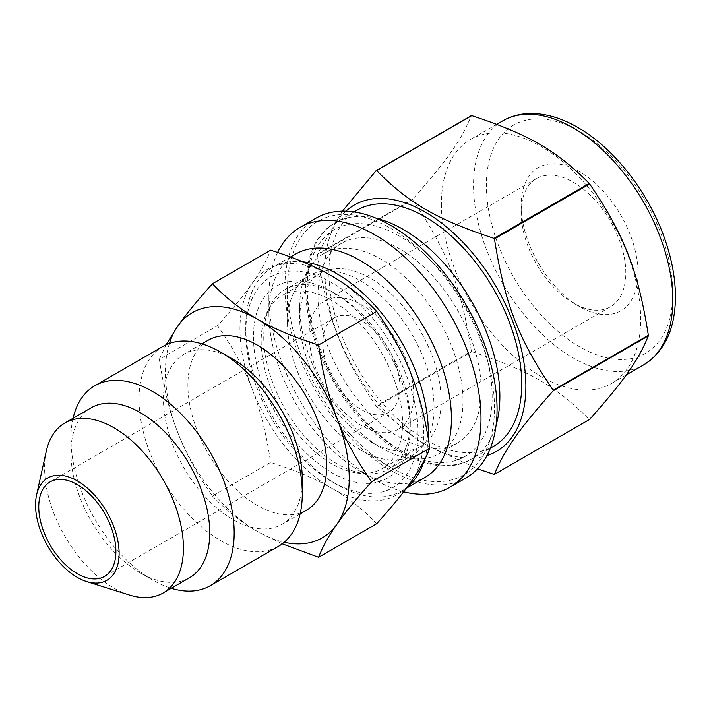 <?xml version="1.0" encoding="UTF-8"?>
<svg xmlns="http://www.w3.org/2000/svg" width="711" height="711" viewBox="0 0 711 711"><rect width="100%" height="100%" fill="white"/><g stroke="black" fill="none" stroke-linecap="round" stroke-linejoin="round"><path stroke-width="0.53" stroke-dasharray="3.56 2.67" d="M166.09 344.791L159.38 359.233L217.522 325.665C232.55 308.965 244.131 294.798 252.263 283.174C260.519 271.478 266.625 260.475 270.589 250.165M159.38 359.233C163.343 386.891 169.449 411.269 177.706 432.359C185.838 453.511 197.427 474.726 212.447 496.002L270.589 462.434C266.625 434.776 260.519 410.398 252.263 389.308C244.131 368.147 232.55 346.932 217.522 325.665M212.447 496.002C225.902 510.16 240.851 521.954 257.302 531.384L282.231 543.844M376.723 523.714C363.268 509.556 348.319 497.762 331.868 488.333C315.533 478.841 295.109 470.202 270.589 462.434M169.414 343.44A129.989 75.046 -120 0 0 177.706 432.359A129.989 75.046 -120 0 0 257.302 531.384A129.989 75.046 -120 0 0 284.204 542.262M252.263 389.308A129.989 75.046 -120 0 0 331.868 488.333A129.989 75.046 -120 0 0 411.465 481.223A129.989 75.046 -120 0 0 411.465 375.088A129.989 75.046 -120 0 0 331.868 276.064A129.989 75.046 -120 0 0 252.263 283.174A129.989 75.046 -120 0 0 252.263 389.308M342.418 211.149L317.444 254.129L412.629 199.178C447.237 160.242 461.101 140.52 471.34 115.653M471.34 351.083C461.101 286.257 447.237 250.53 412.629 199.773L317.444 254.725C327.691 319.55 341.547 355.278 376.155 406.034L471.34 351.083A166.685 96.234 -120 0 0 471.784 351.643L376.599 406.594L420.868 442.491L477.534 468.825M494.021 474.379L589.206 419.428C556.535 386.5 528.815 370.493 471.784 351.643M345.875 211.176A142.218 82.112 -120 0 0 324.758 270.18A142.218 82.112 -120 0 0 381.096 406.994A142.218 82.112 -120 0 0 486.982 455.573M317.444 254.129A166.685 96.234 -120 0 0 317.444 254.431A166.685 96.234 -120 0 0 317.444 254.725M376.155 406.034A166.685 96.234 -120 0 0 376.599 406.594M412.629 199.178A166.685 96.234 -120 0 0 412.629 199.471A166.685 96.234 -120 0 0 412.629 199.773M91.239 407.767A98.171 56.684 -120 0 0 70.904 452.711A98.171 56.684 -120 0 0 140.325 572.942A98.171 56.684 -120 0 0 189.41 577.803M70.904 452.711L70.904 438.607A115.449 66.656 -120 0 0 152.536 579.998A115.449 66.656 -120 0 0 171.253 588.29M73.073 418.246A115.449 66.656 -120 0 0 70.904 438.607M46.313 451.13A98.171 56.684 -120 0 0 44.589 467.9A98.171 56.684 -120 0 0 129.393 595.027M322.865 342.862A54.543 31.488 -120 0 0 346.675 397.751A54.543 31.488 -120 0 0 388.704 412.362A54.543 31.488 -120 0 0 388.704 349.385A54.543 31.488 -120 0 0 334.161 317.897A54.543 31.488 -120 0 0 322.865 342.862M309.116 334.917A73.997 42.722 -120 0 0 341.413 409.385A73.997 42.722 -120 0 0 398.427 429.204A73.997 42.722 -120 0 0 398.436 343.769A73.997 42.722 -120 0 0 324.438 301.046A73.997 42.722 -120 0 0 309.116 334.917M521.163 212.5A73.997 42.722 -120 0 0 573.484 303.117A73.997 42.722 -120 0 0 610.473 306.788A73.997 42.722 -120 0 0 610.482 221.343A73.997 42.722 -120 0 0 536.485 178.621A73.997 42.722 -120 0 0 521.163 212.5L521.163 205.443A82.627 47.708 -120 0 0 579.589 306.645A82.627 47.708 -120 0 0 638.016 272.908A82.627 47.708 -120 0 0 579.589 171.715A82.627 47.708 -120 0 0 521.163 205.443M441.389 203.924A140.894 81.347 -120 0 0 502.89 345.715A140.894 81.347 -120 0 0 611.469 383.469A140.894 81.347 -120 0 0 611.469 220.774A140.894 81.347 -120 0 0 470.575 139.427A140.894 81.347 -120 0 0 441.389 203.924M589.206 419.428A166.685 96.234 -120 0 0 589.65 419.392M357.144 210.154A136.352 78.725 -120 0 0 328.909 272.58A136.352 78.725 -120 0 0 388.428 409.794A136.352 78.725 -120 0 0 493.496 446.33M317.977 295.954A115.449 66.656 -120 0 0 368.369 412.14A115.449 66.656 -120 0 0 457.333 443.069A115.449 66.656 -120 0 0 457.333 309.756A115.449 66.656 -120 0 0 341.893 243.109A115.449 66.656 -120 0 0 317.977 295.954M299.731 306.494A115.449 66.656 -120 0 0 381.363 447.886A115.449 66.656 -120 0 0 439.078 453.6A115.449 66.656 -120 0 0 439.087 320.297A115.449 66.656 -120 0 0 323.638 253.649A115.449 66.656 -120 0 0 299.731 306.494L299.731 319.115A99.993 57.733 -120 0 0 370.431 441.575A99.993 57.733 -120 0 0 420.432 446.526A99.993 57.733 -120 0 0 420.432 331.068A99.993 57.733 -120 0 0 320.439 273.335A99.993 57.733 -120 0 0 299.731 319.115M261.159 341.378A99.993 57.733 -120 0 0 304.806 442.002A99.993 57.733 -120 0 0 381.86 468.798A99.993 57.733 -120 0 0 381.86 353.331A99.993 57.733 -120 0 0 281.867 295.607A99.993 57.733 -120 0 0 261.159 341.378M253.445 336.925A110.898 64.026 -120 0 0 331.868 472.744A110.898 64.026 -120 0 0 410.283 427.471A110.898 64.026 -120 0 0 331.868 291.652A110.898 64.026 -120 0 0 253.445 336.925M263.737 336.925A103.628 59.831 -120 0 0 308.965 441.211A103.628 59.831 -120 0 0 388.819 468.976A103.628 59.831 -120 0 0 410.283 421.534A103.628 59.831 -120 0 0 337.014 294.621A103.628 59.831 -120 0 0 285.2 289.484A103.628 59.831 -120 0 0 263.737 336.925M287.52 323.194A103.628 59.831 -120 0 0 360.788 450.107A103.628 59.831 -120 0 0 412.602 455.244A103.628 59.831 -120 0 0 412.602 335.583A103.628 59.831 -120 0 0 308.974 275.752A103.628 59.831 -120 0 0 287.52 323.194L287.52 288.31A146.35 84.493 -120 0 0 390.997 467.554A146.35 84.493 -120 0 0 494.492 407.803A146.35 84.493 -120 0 0 391.006 228.56A146.35 84.493 -120 0 0 287.52 288.31M316.013 218.161A149.985 86.6 -120 0 0 284.942 286.826A149.985 86.6 -120 0 0 350.416 437.772A149.985 86.6 -120 0 0 465.998 477.952M277.619 252.458A149.985 86.6 -120 0 0 268.874 296.105A149.985 86.6 -120 0 0 374.928 479.801A149.985 86.6 -120 0 0 403.652 491.808M295.607 254.085A129.082 74.522 -120 0 0 268.874 313.178A129.082 74.522 -120 0 0 360.148 471.26A129.082 74.522 -120 0 0 424.689 477.659M268.874 313.178L268.874 296.105M302.557 261.746A129.082 74.522 -120 0 0 272.473 267.443A129.082 74.522 -120 0 0 245.739 326.536A129.082 74.522 -120 0 0 337.005 484.626A129.082 74.522 -120 0 0 401.546 491.017A129.082 74.522 -120 0 0 407.199 487.124M424.351 460.248A129.082 74.522 -120 0 0 428.146 437.683M245.739 332.472A121.812 70.327 -120 0 0 331.868 481.658A121.812 70.327 -120 0 0 417.997 431.924A121.812 70.327 -120 0 0 331.868 282.747A121.812 70.327 -120 0 0 245.739 332.472L245.739 326.536M208.216 340.222A98.171 56.684 -120 0 0 187.891 385.166A98.171 56.684 -120 0 0 230.737 483.969A98.171 56.684 -120 0 0 306.388 510.267M232.879 359.188A98.171 56.684 -120 0 0 183.794 354.327A98.171 56.684 -120 0 0 163.459 399.271A98.171 56.684 -120 0 0 206.314 498.064A98.171 56.684 -120 0 0 281.965 524.371A98.171 56.684 -120 0 0 302.299 479.427M162.943 346.417A115.449 66.656 -120 0 0 139.036 399.271A115.449 66.656 -120 0 0 189.428 515.448A115.449 66.656 -120 0 0 278.392 546.377M579.589 131.562A131.811 76.095 -120 0 0 498.873 246.388A131.811 76.095 -120 0 0 660.306 339.591A131.811 76.095 -120 0 0 579.589 131.562M502.713 120.87A140.894 81.347 -120 0 0 473.526 185.367A140.894 81.347 -120 0 0 535.036 327.167A140.894 81.347 -120 0 0 643.606 364.912M376.679 218.446A136.352 78.725 -120 0 0 335.29 222.774A136.352 78.725 -120 0 0 307.054 285.191A136.352 78.725 -120 0 0 366.574 422.414A136.352 78.725 -120 0 0 471.642 458.942A136.352 78.725 -120 0 0 496.082 425.267M399.609 236.212A130.895 75.57 -120 0 0 319.452 350.247A130.895 75.57 -120 0 0 479.774 442.802A130.895 75.57 -120 0 0 399.609 236.212M140.325 572.942L152.536 579.998M334.161 317.897L50.063 481.916M388.704 412.362L104.597 576.39M536.485 178.621L324.438 301.046M610.473 306.788L398.427 429.204M573.484 303.117L579.589 306.645M496.749 124.309L470.575 139.427M626.249 374.928L611.469 383.469M354.069 211.931L335.29 222.774C296.069 243.749 296.247 318.644 332.926 380.732C368.182 444.224 433.594 482.627 471.642 458.942L490.421 448.108M341.893 243.109L323.638 253.649M457.333 443.069L439.078 453.6M370.431 441.575L381.363 447.886M320.439 273.335L281.867 295.607M420.432 446.526L381.86 468.798M337.014 294.621L331.868 291.652M410.283 421.534L410.283 427.471M308.974 275.752L285.2 289.484M412.602 455.244L388.819 468.976M360.788 450.107L390.997 467.554M360.148 471.26L374.928 479.801M290.532 257.018L272.473 267.443M406.372 488.235L401.546 491.017M331.868 481.658L337.005 484.626M201.951 343.84L183.794 354.327M300.122 513.884L281.965 524.371"/><path stroke-width="1.07" d="M371.649 481.782C356.629 460.506 345.048 439.291 336.907 418.139C328.651 397.049 322.545 372.671 318.581 345.013C294.061 337.236 273.637 328.606 257.302 319.106C240.851 309.676 225.902 297.891 212.447 283.733L270.589 250.165C295.109 257.933 315.533 266.563 331.868 276.064C348.319 285.493 363.268 297.287 376.723 311.445C391.752 332.712 403.333 353.927 411.465 375.088C419.721 396.178 425.827 420.557 429.791 448.214C425.827 458.524 419.721 469.527 411.465 481.223C403.333 492.847 391.752 507.014 376.723 523.714L318.581 557.282C322.545 546.972 328.651 535.97 336.907 524.274C345.048 512.649 356.629 498.482 371.649 481.782L429.791 448.214M318.581 345.013L376.723 311.445M212.447 283.733C197.427 300.433 185.838 314.591 177.706 326.225L166.09 344.791M282.231 543.844L318.581 557.282M284.204 542.262A129.989 75.046 -120 0 0 336.907 524.274A129.989 75.046 -120 0 0 336.907 418.139A129.989 75.046 -120 0 0 257.302 319.106A129.989 75.046 -120 0 0 177.706 326.225A129.989 75.046 -120 0 0 169.414 343.44M648.352 335.868C638.114 360.735 624.258 380.456 589.65 419.392L494.465 474.344C504.703 449.476 518.568 429.755 553.176 390.819L648.352 335.868A166.685 96.234 -120 0 0 648.352 335.272L553.176 390.223C518.568 339.467 504.703 303.739 494.465 238.914L589.65 183.962C624.258 234.719 638.114 270.447 648.352 335.272M471.784 115.617C528.815 134.477 556.535 150.483 589.206 183.402L494.021 238.363C436.989 219.503 409.269 203.497 376.599 170.569L471.784 115.617A166.685 96.234 -120 0 0 471.34 115.653L376.155 170.613L342.418 211.149M477.534 468.825L494.021 474.379A166.685 96.234 -120 0 0 494.465 474.344M486.982 455.573A142.218 82.112 -120 0 0 496.429 287.191A142.218 82.112 -120 0 0 345.875 211.176M553.176 390.819A166.685 96.234 -120 0 0 553.176 390.223M494.465 238.914A166.685 96.234 -120 0 0 494.021 238.363M376.599 170.569A166.685 96.234 -120 0 0 376.155 170.613M589.65 183.962A166.685 96.234 -120 0 0 589.206 183.402M86.591 581.545L129.393 595.027A98.171 56.684 -120 0 0 163.095 593.001L189.41 577.803A98.171 56.684 -120 0 0 189.41 464.443A98.171 56.684 -120 0 0 91.239 407.767L64.923 422.956A98.171 56.684 -120 0 0 46.313 451.13L36.59 494.945A59.084 34.11 -120 0 0 35.55 505.032A59.084 34.11 -120 0 0 86.591 581.545A59.084 34.11 -120 0 0 118.995 549.621A59.084 34.11 -120 0 0 80.441 482.84A59.084 34.11 -120 0 0 36.59 494.945M171.253 588.29A115.449 66.656 -120 0 0 210.252 585.713A115.449 66.656 -120 0 0 210.26 452.409A115.449 66.656 -120 0 0 94.812 385.753A115.449 66.656 -120 0 0 73.073 418.246M163.095 593.001A98.171 56.684 -120 0 0 163.095 479.641A98.171 56.684 -120 0 0 64.923 422.956M38.767 506.89A54.543 31.488 -120 0 0 62.568 561.779A54.543 31.488 -120 0 0 104.597 576.39A54.543 31.488 -120 0 0 104.597 513.413A54.543 31.488 -120 0 0 50.063 481.916A54.543 31.488 -120 0 0 38.767 506.89M490.421 448.108L493.496 446.33A136.352 78.725 -120 0 0 493.496 288.879A136.352 78.725 -120 0 0 357.144 210.154L354.069 211.931M403.652 491.808A149.985 86.6 -120 0 0 449.93 487.231L465.998 477.952A149.985 86.6 -120 0 0 465.998 304.761A149.985 86.6 -120 0 0 316.013 218.161L299.935 227.44A149.985 86.6 -120 0 0 277.619 252.458M449.93 487.231A149.985 86.6 -120 0 0 449.93 314.04A149.985 86.6 -120 0 0 299.935 227.44M406.372 488.235L424.689 477.659A129.082 74.522 -120 0 0 424.689 328.606A129.082 74.522 -120 0 0 295.607 254.085L290.532 257.018M407.199 487.124A129.082 74.522 -120 0 0 424.351 460.248M428.146 437.683A129.082 74.522 -120 0 0 302.557 261.746M300.122 513.884L306.388 510.267A98.171 56.684 -120 0 0 306.397 396.907A98.171 56.684 -120 0 0 208.216 340.222L201.951 343.84M210.252 585.713L278.392 546.377A115.449 66.656 -120 0 0 302.299 493.532L302.299 479.427A98.171 56.684 -120 0 0 232.879 359.188L220.668 352.141A115.449 66.656 -120 0 0 162.943 346.417L94.812 385.753M302.299 493.532A115.449 66.656 -120 0 0 220.668 352.141M643.606 364.912A140.894 81.347 -120 0 0 665.203 252.005A140.894 81.347 -120 0 0 573.164 127.847A140.894 81.347 -120 0 0 502.713 120.87C511.413 115.902 521.092 113.431 531.757 113.476C546.635 113.662 561.957 118.302 577.705 127.393C614.366 148.181 649.125 193.116 665.034 239.678C671.984 259.773 675.459 278.961 675.45 297.234C675.148 329.184 664.536 351.741 643.606 364.912L626.249 374.928M496.082 425.267A136.352 78.725 -120 0 0 403.466 229.529A136.352 78.725 -120 0 0 376.679 218.446M502.713 120.87L496.749 124.309"/></g></svg>
